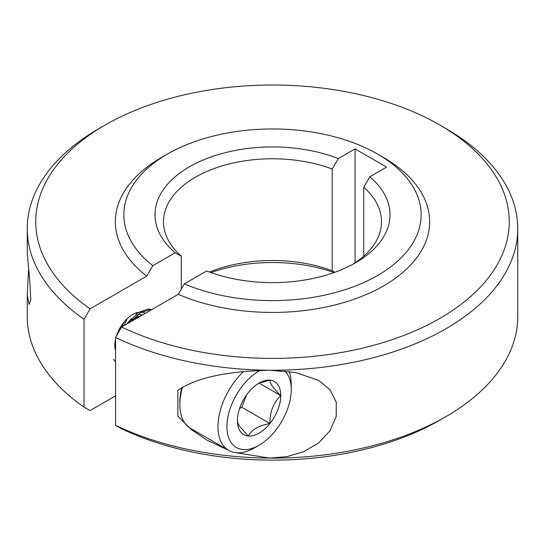 <?xml version="1.0" encoding="UTF-8"?>
<svg xmlns="http://www.w3.org/2000/svg" width="545" height="545" viewBox="0 0 545 545"><rect width="100%" height="100%" fill="white"/><g stroke="black" fill="none" stroke-linecap="round" stroke-linejoin="round"><path stroke-width="0.82" d="M228.273 450.136L206.841 440.06L191.166 429.412L177.881 416.107L177.881 390.309C200.056 375.287 235.215 371.152 269.577 370.232L295.758 372.521L318.954 380.546L330.154 389.852L336.258 402.258L336.211 416.571L329.991 430.788L318.614 442.935L303.749 451.662L287.038 456.615L269.577 458.086A245.25 141.591 0 0 0 445.919 416.625L439.917 420.093A236.755 136.693 180 0 1 121.596 428.765L115.567 425.311L115.567 337.457L121.596 327.041A236.755 136.693 0 0 0 447.615 313.702A236.755 136.693 0 0 0 439.917 125.064A236.755 136.693 0 0 0 439.91 125.057A236.755 136.693 0 0 0 105.083 125.064A236.755 136.693 0 0 0 90.068 308.838L84.032 319.254A245.25 141.591 180 0 1 27.25 228.648A245.25 141.591 180 0 1 99.081 128.531L105.083 125.064M445.919 128.531L439.917 125.064L445.919 128.525A245.25 141.591 180 0 1 445.919 128.531A245.25 141.591 180 0 1 517.75 228.648A245.25 141.591 180 0 1 269.577 370.232A245.25 141.591 180 0 1 115.567 337.457M124.58 321.434L121.603 327.034L178.27 294.32L184.339 283.884A148.656 85.824 0 0 0 385.22 270.729A148.656 85.824 0 0 0 377.617 154.092A148.656 85.824 0 0 0 167.383 154.092A148.656 85.824 0 0 0 152.811 265.674L146.734 276.117A157.151 90.729 180 0 1 161.375 157.56L167.383 154.092M383.625 157.56L377.617 154.092L383.619 157.56A157.151 90.729 180 0 1 383.625 157.56A157.151 90.729 180 0 1 391.242 281.145A157.151 90.729 180 0 1 178.27 294.32M195.566 431.265A53.798 31.058 -60 0 1 193.114 430.938M115.567 425.311A245.25 141.591 0 0 0 269.577 458.086L235.794 452.684M145.338 313.334A25.199 14.552 120 0 0 145.256 313.286A25.199 14.552 120 0 0 141.332 312.128M138.655 312.271A25.199 14.552 120 0 0 132.66 314.533A25.199 14.552 120 0 0 116.439 335.952M27.25 228.648L27.27 253.684L29.968 283.264L30.806 299.988L29.083 304.417L27.27 294.838L28.51 270.17M27.25 293.087L27.25 316.502A245.25 141.591 0 0 0 84.032 407.108L84.032 319.254M445.919 416.625A245.25 141.591 0 0 0 517.75 316.502L517.75 228.648M355.068 262.806L355.068 148.901L386.603 167.104L369.844 176.778A117.509 67.846 180 0 1 355.592 262.751A117.509 67.846 180 0 1 206.684 270.981L184.339 283.884M115.567 339.16A25.199 14.552 120 0 0 115.567 350.796M209.539 272.057A109.014 62.941 180 0 1 332.191 270.776L332.191 169.045A109.014 62.941 0 0 0 220.65 166.348A109.014 62.941 0 0 0 163.486 221.713A109.014 62.941 0 0 0 181.281 256.177L181.281 289.143M181.281 256.177L175.156 252.778L152.811 265.674M90.068 308.838L146.734 276.117M84.032 407.108L90.068 410.562L115.567 395.84M334.031 272.575A117.509 67.846 0 0 0 210.97 272.575M175.156 252.778A117.509 67.846 180 0 1 189.408 166.804A117.509 67.846 180 0 1 338.316 158.575L332.191 169.045M355.068 148.901L338.316 158.575M352.479 264.482A109.014 62.941 0 0 0 381.514 221.713A109.014 62.941 0 0 0 363.719 187.255L369.844 176.778M363.719 256.177L363.719 187.255M332.191 270.776L334.889 272.268M182.595 386.998A51.816 29.914 120 0 0 179.843 404.663A51.816 29.914 120 0 0 184.755 422.981A51.816 29.914 120 0 0 190.58 428.384L228.696 450.388A51.816 29.914 -60 0 1 222.878 444.993A51.816 29.914 -60 0 1 243.554 371.561M260.163 370.375A45.473 26.255 120 0 0 231.516 404.928A45.473 26.255 120 0 0 231.244 442.751A45.473 26.255 120 0 0 259.093 445.238A45.473 26.255 120 0 0 291.248 389.539A45.473 26.255 120 0 0 286.936 373.461A45.473 26.255 120 0 0 284.831 370.988M289.157 371.479A51.816 29.914 -60 0 1 291.248 384.361L291.248 389.539M259.093 445.238L254.61 447.827A51.816 29.914 -60 0 1 228.696 450.388M240.318 431.456A30.649 17.699 120 0 0 248.254 436.034A30.649 17.699 120 0 0 269.932 423.526A30.649 17.699 120 0 0 280.764 395.595A30.649 17.699 120 0 0 269.932 380.172A30.649 17.699 120 0 0 259.093 383.081A30.649 17.699 120 0 0 248.254 392.686A30.649 17.699 120 0 0 237.416 420.617A30.649 17.699 120 0 0 240.318 431.456M237.416 420.617C237.3 421.987 238.138 423.996 239.929 426.653L248.254 436.034C251.633 429.719 258.861 425.55 269.932 423.526C269.727 412.109 273.345 402.796 280.764 395.595C273.372 388.272 269.761 383.128 269.932 380.172L260.803 382.617M118.027 331.81L121.569 327.082M116.678 335.236L117.066 334.868M124.171 325.556L127.033 318.832M114.866 346.463L115.567 346.266M136.781 318.273L136.775 316.482M136.379 313.906L136.08 312.939M138.042 317.551L137.899 315.964M137.183 313.293L136.89 312.68M142.592 314.915L140.447 314.492L137.067 315.085M131.27 318.757L126.501 324.214M142.047 315.235L132.524 319.479M113.483 359.414L115.567 361.614M151.319 309.88L149.957 309.724L140.358 312.707L130.5 321.897M151.748 309.635L148.703 309.001L138.328 312.489L127.401 323.689M179.843 404.663L179.843 402.074A48.648 28.088 -60 0 1 181.887 387.42M239.555 408.546L241.776 407.265L246.565 394.907M241.776 407.265L269.932 423.526M259.318 383.21L280.764 395.595M206.841 440.06L206.119 439.645"/></g></svg>
